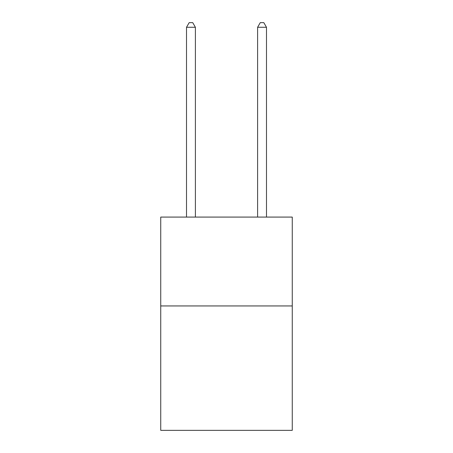<?xml version="1.0" encoding="UTF-8"?>
<svg xmlns="http://www.w3.org/2000/svg" width="453" height="453" viewBox="0 0 453 453"><rect width="100%" height="100%" fill="white"/><g stroke="black" fill="none" stroke-linecap="round" stroke-linejoin="round"><path stroke-width="0.68" d="M292.259 305.945L292.259 430.35L160.741 430.35L160.741 217.083L292.259 217.083L292.259 305.945L160.741 305.945M195.396 217.083L195.396 27.271L186.511 27.271L186.511 217.083M186.511 27.271L189.178 22.65L192.735 22.65L195.396 27.271M266.489 217.083L266.489 27.271L257.604 27.271L257.604 217.083M257.604 27.271L260.265 22.65L263.822 22.65L266.489 27.271"/></g></svg>
